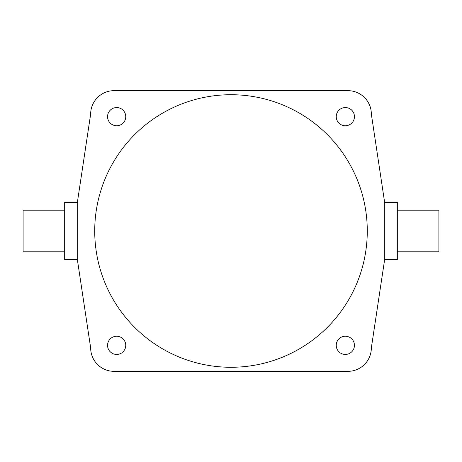 <?xml version="1.0" encoding="UTF-8"?>
<svg xmlns="http://www.w3.org/2000/svg" width="462" height="462" viewBox="0 0 462 462"><rect width="100%" height="100%" fill="white"/><g stroke="black" fill="none" stroke-linecap="round" stroke-linejoin="round"><path stroke-width="0.69" d="M64.68 210.21L23.1 210.21L23.1 251.79L64.68 251.79M77.674 202.414L64.68 202.414L64.68 259.586L77.674 259.586M397.32 210.21L438.9 210.21L438.9 251.79L397.32 251.79M384.326 202.414L397.32 202.414L397.32 259.586L384.326 259.586M125.751 345.345A9.096 9.096 0 0 1 116.655 354.441A9.096 9.096 0 0 1 107.559 345.345A9.096 9.096 0 0 1 116.655 336.249A9.096 9.096 0 0 1 125.751 345.345M354.441 345.345A9.096 9.096 0 0 1 345.345 354.441A9.096 9.096 0 0 1 336.249 345.345A9.096 9.096 0 0 1 345.345 336.249A9.096 9.096 0 0 1 354.441 345.345M125.751 116.655A9.096 9.096 0 0 1 116.655 125.751A9.096 9.096 0 0 1 107.559 116.655A9.096 9.096 0 0 1 116.655 107.559A9.096 9.096 0 0 1 125.751 116.655M354.441 116.655A9.096 9.096 0 0 1 345.345 125.751A9.096 9.096 0 0 1 336.249 116.655A9.096 9.096 0 0 1 345.345 107.559A9.096 9.096 0 0 1 354.441 116.655M94.722 231A136.278 136.278 0 0 0 231 367.278A136.278 136.278 0 0 0 367.278 231A136.278 136.278 0 0 0 231 94.722A136.278 136.278 0 0 0 94.722 231M384.326 261.665L384.326 200.335L371.332 114.056A23.389 23.389 0 0 0 347.944 90.668L114.056 90.668A23.389 23.389 0 0 0 90.668 114.056L77.674 200.335L77.674 261.665L90.668 347.944A23.389 23.389 0 0 0 114.056 371.332L347.944 371.332A23.389 23.389 0 0 0 371.332 347.944L384.326 261.665"/></g></svg>
